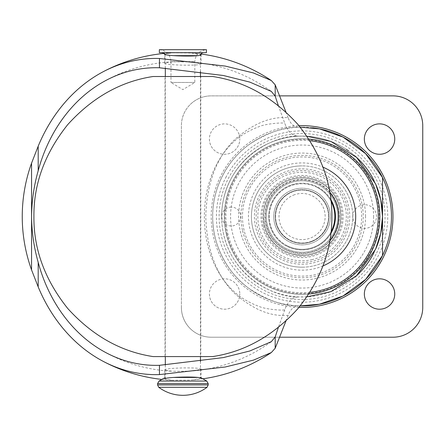 <?xml version="1.0" encoding="UTF-8"?>
<svg xmlns="http://www.w3.org/2000/svg" width="445" height="445" viewBox="0 0 445 445"><rect width="100%" height="100%" fill="white"/><g stroke="black" fill="none" stroke-linecap="round" stroke-linejoin="round"><path stroke-width="0.33" stroke-dasharray="2.23 1.67" d="M298.823 127.214C284.177 126.758 267.54 132.577 248.916 144.675C229.386 158.465 212.365 185.971 212.688 216.543A89.389 89.389 0 0 0 300.186 305.91L298.823 305.871C294.067 305.988 290.496 309.147 288.11 315.36C270.827 316.823 253.033 309.542 234.726 293.511C216.342 275.288 206.697 249.634 205.79 216.543C206.697 183.446 216.342 157.791 234.726 139.574C253.033 123.543 270.827 116.256 288.11 117.719C290.496 123.927 294.067 127.092 298.823 127.214L300.186 127.175M312.59 127.776A89.389 89.389 0 0 0 212.688 216.543C212.365 247.109 229.386 274.615 248.916 288.405C267.54 300.503 284.177 306.327 298.823 305.871M391.466 216.543A89.389 89.389 0 0 1 382.528 255.502A89.389 89.389 0 0 0 382.528 177.577M242.486 216.543A59.591 59.591 0 0 0 302.077 276.134A59.591 59.591 0 0 0 361.668 216.543A59.591 59.591 0 0 0 302.077 156.952A59.591 59.591 0 0 0 242.486 216.543M201.068 378.361L193.314 379.869L189.414 380.13L172.476 380.247L164.717 379.029L164.717 370.012L172.476 371.302L189.414 371.175L193.314 370.896L201.068 369.305L201.068 378.361M288.11 315.36L285.924 321.068M278.314 105.515L284.756 123.226C287.704 131.742 292.454 136.053 299.001 136.153C274.493 134.412 222.094 159.861 221.632 216.543A80.45 80.45 0 0 0 354.999 277.135M299.001 136.153L306.972 136.259M164.717 63.073C163.532 65.332 202.225 66.099 201.068 63.78L193.314 62.183L189.414 61.911L172.476 61.783L164.717 63.073L164.717 54.051M221.627 216.543A80.45 80.45 0 0 1 346.332 149.359A80.45 80.45 0 0 0 221.627 216.543C222.077 273.169 274.487 298.695 299.001 296.932C292.454 297.026 287.704 301.337 284.756 309.859C280.55 310.705 264.764 308.986 259.518 306.611C248.16 302.327 239.343 296.993 233.069 290.607C224.286 282.575 216.882 270.821 212.248 259.307C206.953 245.879 204.333 231.623 204.383 216.543C204.333 201.463 206.953 187.206 212.248 173.773C216.882 162.264 224.286 150.51 233.069 142.472C239.338 136.092 248.16 130.758 259.518 126.469C264.764 124.094 280.55 122.381 284.756 123.226M380.964 200.756A80.45 80.45 0 0 0 380.33 197.88A80.45 80.45 0 0 1 380.964 200.756M375.869 184.503A80.45 80.45 0 0 0 373.984 180.464A80.45 80.45 0 0 1 375.869 184.503M355.071 156.011A80.45 80.45 0 0 0 348.452 150.805A80.45 80.45 0 0 1 355.071 156.011M365.551 216.543A63.474 63.474 0 0 0 302.077 153.069A63.474 63.474 0 0 0 238.603 216.543A63.474 63.474 0 0 0 302.077 280.011A63.474 63.474 0 0 0 365.551 216.543M201.068 54.718L201.068 63.78M164.772 53.928L172.476 52.833L189.414 52.955L200.745 54.396M201.068 369.305C202.225 366.98 163.532 367.754 164.717 370.012M374.011 252.56A80.45 80.45 0 0 0 375.725 248.916M380.369 235.038A80.45 80.45 0 0 0 380.981 232.234M284.756 309.859L278.314 327.57M306.972 296.826L299.001 296.932M285.929 112.018L288.11 117.719M308.852 294.011A77.769 77.769 0 0 1 225.309 228.975A77.769 77.769 0 0 1 308.852 139.068M284.055 140.893A77.769 77.769 0 0 1 377.727 198.514A77.769 77.769 0 0 1 320.1 292.193A77.769 77.769 0 0 1 226.427 234.565A77.769 77.769 0 0 1 284.055 140.893M263.256 225.793A39.911 39.911 0 0 0 311.328 255.363A39.911 39.911 0 0 0 340.898 207.292A39.911 39.911 0 0 0 292.827 177.716A39.911 39.911 0 0 0 263.256 225.793M330.863 233.419A33.369 33.369 0 0 1 269.614 224.274A33.369 33.369 0 0 1 330.863 199.66M294.345 184.08A33.369 33.369 0 0 0 269.614 224.274A33.369 33.369 0 0 0 309.809 249.005A33.369 33.369 0 0 0 334.54 208.805A33.369 33.369 0 0 0 294.345 184.08A33.369 33.369 0 0 0 269.614 224.274A33.369 33.369 0 0 0 309.809 249.005M325.974 228.708A26.817 26.817 0 0 1 289.912 240.439A26.817 26.817 0 0 1 278.181 204.372A26.817 26.817 0 0 1 314.242 192.646A26.817 26.817 0 0 1 325.974 228.708A26.817 26.817 0 0 1 289.912 240.439A26.817 26.817 0 0 1 278.181 204.372A26.817 26.817 0 0 1 314.242 192.646A26.817 26.817 0 0 1 325.974 228.708A26.817 26.817 0 0 1 289.912 240.439A26.817 26.817 0 0 1 278.181 204.372M298.99 307.367A90.875 90.875 0 0 1 221.093 175.308A90.875 90.875 0 0 1 298.99 125.718M225.732 177.672A85.668 85.668 0 0 1 340.948 140.197A85.668 85.668 0 0 1 378.422 255.413A85.668 85.668 0 0 1 263.206 292.882A85.668 85.668 0 0 1 225.732 177.672M331.041 231.878A32.774 32.774 0 0 1 286.969 245.629A32.774 32.774 0 0 1 272.868 201.668A32.774 32.774 0 0 1 316.946 187.334A32.774 32.774 0 0 1 331.286 231.411A32.774 32.774 0 0 1 287.209 245.746A32.774 32.774 0 0 1 301.816 183.768A32.774 32.774 0 0 1 331.041 201.201M352.824 216.543A11.826 11.826 0 0 1 364.65 204.717A11.826 11.826 0 0 1 376.476 216.543A11.826 11.826 0 0 1 364.65 228.368A11.826 11.826 0 0 1 352.824 216.543M173.45 377.438L197.591 377.438M170.975 82.459L194.81 82.459L170.975 82.459L170.975 61.599L194.81 61.599L170.975 61.599C170.313 54.496 166.436 50.524 159.355 49.684L206.43 49.684C199.349 50.524 195.477 54.496 194.81 61.599L194.81 82.459L182.895 89.623L170.975 82.459M159.355 52.666L206.43 52.666M183.073 52.666L162.336 52.666L183.073 52.666M200.773 356.579L165.017 356.579L200.773 356.579L200.773 76.501L165.017 76.501L200.773 76.501M165.017 356.579L165.017 76.501M212.688 356.579L153.097 356.579M212.688 76.501L153.097 76.501M273.77 216.543A28.308 28.308 0 0 0 302.077 244.845A28.308 28.308 0 0 0 330.385 216.543A28.308 28.308 0 0 0 302.077 188.235A28.308 28.308 0 0 0 273.77 216.543A28.308 28.308 0 0 0 302.077 244.845A28.308 28.308 0 0 0 330.385 216.543A28.308 28.308 0 0 0 302.077 188.235A28.308 28.308 0 0 0 273.77 216.543M364.349 139.074A15.197 15.197 0 0 0 379.546 154.27A15.197 15.197 0 0 0 394.743 139.074A15.197 15.197 0 0 0 379.546 123.877A15.197 15.197 0 0 0 364.349 139.074M209.411 139.074A15.197 15.197 0 0 0 224.608 154.27A15.197 15.197 0 0 0 239.805 139.074A15.197 15.197 0 0 1 224.608 154.27A15.197 15.197 0 0 1 209.411 139.074A15.197 15.197 0 0 1 224.608 123.877A15.197 15.197 0 0 1 239.805 139.074A15.197 15.197 0 0 0 224.608 123.877A15.197 15.197 0 0 0 209.411 139.074M209.411 294.011A15.197 15.197 0 0 0 224.608 309.208A15.197 15.197 0 0 0 239.805 294.011A15.197 15.197 0 0 1 224.608 309.208A15.197 15.197 0 0 1 209.411 294.011A15.197 15.197 0 0 1 224.608 278.815A15.197 15.197 0 0 1 239.805 294.011A15.197 15.197 0 0 0 224.608 278.815A15.197 15.197 0 0 0 209.411 294.011M364.349 294.011A15.197 15.197 0 0 0 379.546 309.208A15.197 15.197 0 0 0 394.743 294.011A15.197 15.197 0 0 0 379.546 278.815A15.197 15.197 0 0 0 364.349 294.011M279.365 337.215L211.203 337.215A29.798 29.798 0 0 1 181.404 307.417A29.798 29.798 0 0 0 211.203 337.215L392.952 337.215A29.798 29.798 0 0 0 422.75 307.417L422.75 125.662A29.798 29.798 0 0 0 392.952 95.87L211.203 95.87A29.798 29.798 0 0 0 190.132 104.597A29.798 29.798 0 0 1 211.203 95.87L279.365 95.87M302.077 177.805A38.737 38.737 0 0 1 340.814 216.543A38.737 38.737 0 0 1 302.077 255.274A38.737 38.737 0 0 1 263.34 216.543A38.737 38.737 0 0 1 302.077 177.805M302.077 168.866A47.671 47.671 0 0 1 349.748 216.543A47.671 47.671 0 0 1 302.077 264.213A47.671 47.671 0 0 1 254.407 216.543A47.671 47.671 0 0 1 302.077 168.866M181.404 307.417L181.404 125.662A29.798 29.798 0 0 1 190.132 104.597A29.798 29.798 0 0 0 181.404 125.662L181.404 307.417M336.492 202.586A37.135 37.135 0 0 0 288.126 182.122A37.135 37.135 0 0 0 267.662 230.493A37.135 37.135 0 0 0 316.028 250.958A37.135 37.135 0 0 0 336.492 202.586A37.135 37.135 0 0 0 288.126 182.122A37.135 37.135 0 0 0 267.662 230.493A37.135 37.135 0 0 0 316.028 250.958A37.135 37.135 0 0 0 336.492 202.586M312.04 241.118A26.516 26.516 0 0 0 326.652 206.58A26.516 26.516 0 0 0 292.115 191.967A26.516 26.516 0 0 0 277.502 226.505A26.516 26.516 0 0 0 312.04 241.118A26.516 26.516 0 0 0 326.652 206.58A26.516 26.516 0 0 0 292.115 191.967A26.516 26.516 0 0 0 277.502 226.505A26.516 26.516 0 0 0 312.04 241.118M293.405 195.155A23.079 23.079 0 0 1 323.465 207.871A23.079 23.079 0 0 1 310.749 237.93A23.079 23.079 0 0 1 280.689 225.209A23.079 23.079 0 0 1 293.405 195.155M212.688 216.543A89.389 89.389 0 0 0 300.186 305.91M373.589 216.543A71.511 71.511 0 0 1 302.077 288.049A71.511 71.511 0 0 1 230.566 216.543A71.511 71.511 0 0 1 302.077 145.031A71.511 71.511 0 0 1 373.589 216.543M312.334 259.585A44.25 44.25 0 0 1 259.035 226.794A44.25 44.25 0 0 1 291.82 173.494A44.25 44.25 0 0 1 345.12 206.285A44.25 44.25 0 0 1 312.334 259.585M329.812 192.44A36.74 36.74 0 0 0 266.338 225.059A36.74 36.74 0 0 0 329.812 240.639M242.57 230.716A61.171 61.171 0 0 0 316.256 276.05A61.171 61.171 0 0 0 361.585 202.364A61.171 61.171 0 0 0 287.898 157.035A61.171 61.171 0 0 0 242.57 230.716M227.078 234.409A77.102 77.102 0 0 1 284.21 141.538A77.102 77.102 0 0 1 377.076 198.67A77.102 77.102 0 0 1 319.944 291.542A77.102 77.102 0 0 1 227.078 234.409M323.003 265.91A53.623 53.623 0 0 1 249.912 228.969A53.623 53.623 0 0 1 323.003 167.17M309.937 140.759A76.19 76.19 0 0 0 227.962 234.198A76.19 76.19 0 0 0 309.937 292.32M336.859 208.254A35.756 35.756 0 0 1 310.365 251.325A35.756 35.756 0 0 1 267.295 224.825A35.756 35.756 0 0 1 293.789 181.76A35.756 35.756 0 0 1 336.859 208.254M318.297 184.681A35.756 35.756 0 0 1 333.939 232.763A35.756 35.756 0 0 1 285.857 248.405A35.756 35.756 0 0 1 270.215 200.317A35.756 35.756 0 0 1 318.297 184.681A35.756 35.756 0 0 1 333.939 232.763A35.756 35.756 0 0 1 285.857 248.405A35.756 35.756 0 0 1 270.215 200.317A35.756 35.756 0 0 1 318.297 184.681M283.443 253.133A41.062 41.062 0 0 1 265.481 197.908A41.062 41.062 0 0 1 320.712 179.947A41.062 41.062 0 0 1 338.673 235.171A41.062 41.062 0 0 1 283.443 253.133M284.555 250.952A38.615 38.615 0 0 1 267.668 199.021A38.615 38.615 0 0 1 319.599 182.127A38.615 38.615 0 0 1 336.487 234.059A38.615 38.615 0 0 1 284.555 250.952A38.615 38.615 0 0 1 267.668 199.021A38.615 38.615 0 0 1 319.599 182.127A38.615 38.615 0 0 1 336.487 234.059A38.615 38.615 0 0 1 284.555 250.952M376.025 254.19A82.981 82.981 0 0 1 264.425 290.49A82.981 82.981 0 0 1 228.129 178.89A82.981 82.981 0 0 1 339.73 142.595A82.981 82.981 0 0 1 376.025 254.19M232.768 181.254A77.775 77.775 0 0 1 337.366 147.234A77.775 77.775 0 0 1 371.386 251.831A77.775 77.775 0 0 1 266.789 285.851A77.775 77.775 0 0 1 232.768 181.254M281.223 257.499A45.963 45.963 0 0 1 261.12 195.689A45.963 45.963 0 0 1 322.931 175.58A45.963 45.963 0 0 1 343.034 237.396A45.963 45.963 0 0 1 281.223 257.499M316.946 187.334A32.774 32.774 0 0 1 331.286 231.411A32.774 32.774 0 0 1 287.209 245.746M159.06 381.048L206.73 381.048M208.221 383.629L157.569 383.629M157.569 384.919L208.221 384.919M207.02 387.306L158.765 387.306M197.586 55.642L173.45 55.642M200.472 71.567L200.523 55.119M302.077 252.298A35.756 35.756 0 0 0 337.833 216.543A35.756 35.756 0 0 0 302.077 180.787A35.756 35.756 0 0 1 337.833 216.543A35.756 35.756 0 0 1 302.077 252.298A35.756 35.756 0 0 1 266.321 216.543A35.756 35.756 0 0 1 302.077 180.787A35.756 35.756 0 0 0 266.321 216.543A35.756 35.756 0 0 0 302.077 252.298M302.077 267.195A50.652 50.652 0 0 0 352.729 216.543A50.652 50.652 0 0 0 302.077 165.89A50.652 50.652 0 0 1 352.729 216.543A50.652 50.652 0 0 1 302.077 267.195A50.652 50.652 0 0 1 251.425 216.543A50.652 50.652 0 0 1 302.077 165.89A50.652 50.652 0 0 0 251.425 216.543A50.652 50.652 0 0 0 302.077 267.195M161.88 379.424A163.877 163.877 0 0 0 172.476 380.247M193.314 379.869A163.877 163.877 0 0 0 202.842 378.806M172.476 61.783A154.938 154.938 0 0 0 102.233 82.486M270.554 90.88A154.938 154.938 0 0 0 193.314 62.183M102.233 350.599A154.938 154.938 0 0 0 172.476 371.302M193.314 370.896A154.938 154.938 0 0 0 270.554 342.199M172.476 52.833A163.877 163.877 0 0 0 164.305 53.411M200.956 54.023A163.877 163.877 0 0 0 193.314 53.211M231.239 207.081A9.462 9.462 0 0 0 221.777 216.543A9.462 9.462 0 0 0 231.239 225.999A9.462 9.462 0 0 0 240.701 216.543A9.462 9.462 0 0 0 231.239 207.081M165.028 54.362L165.312 68.029M165.312 76.501L165.312 356.579M165.312 365.05L165.312 377.438M200.472 76.501L200.472 356.579M200.472 361.512L200.472 377.438M266.182 231.094C259.947 212.12 264.736 196.54 280.55 184.341C291.108 177.616 302.366 176.103 314.326 179.791C325.445 183.74 333.333 191.139 337.972 201.991C342.194 213.01 341.688 223.807 336.453 234.387C333.683 239.688 329.901 244.121 325.1 247.693C320.278 251.23 314.926 253.55 309.047 254.646C289.205 256.899 274.915 249.05 266.182 231.094"/><path stroke-width="0.67" d="M300.186 127.175L319.432 128.855L343.006 137.077L365.668 153.725L382.528 177.577A89.389 89.389 0 0 1 382.528 255.502L365.668 279.36L343.006 296.008L319.432 304.224L300.186 305.91A89.389 89.389 0 0 0 382.528 255.502L382.528 216.576L380.798 233.124L375.619 249.156L356.601 275.7L330.858 291.659L306.972 296.826M285.924 321.068L275.194 348.251L271.333 352.546L253.489 360.116L225.242 366.997L159.455 374.595A158.109 131.564 90 0 1 102.233 360.834A158.109 131.564 90 0 1 38.192 286.886L31.562 269.926A157.663 157.663 0 0 1 31.562 163.159L38.192 146.194A158.109 131.564 90 0 1 102.233 72.246A158.109 131.564 90 0 1 159.455 58.484L225.242 66.082L253.489 72.969L271.333 80.534L275.194 84.834L285.929 112.018M164.717 379.029C163.537 376.898 202.225 376.17 201.068 378.361M306.972 136.259L330.858 141.427L356.601 157.38L375.613 183.924L380.798 199.955L382.528 216.543A80.45 80.45 0 0 0 380.964 200.756A80.45 80.45 0 0 1 382.528 216.543L382.528 216.576M31.562 163.159L31.562 216.493C31.74 200.984 33.948 185.726 38.192 170.724A148.825 123.838 90 0 1 102.233 82.486A148.825 123.838 90 0 1 159.455 67.773L223.412 75.505L249.829 82.103L271.344 91.431L275.194 96.137L278.314 105.515M31.562 216.493L31.562 269.926M380.33 197.88A80.45 80.45 0 0 0 375.869 184.503A80.45 80.45 0 0 1 380.33 197.88M373.984 180.464A80.45 80.45 0 0 0 355.071 156.011A80.45 80.45 0 0 1 373.984 180.464M348.452 150.805A80.45 80.45 0 0 0 346.332 149.359A80.45 80.45 0 0 1 348.452 150.805M200.745 54.396L201.068 54.718C202.225 56.91 163.537 56.187 164.717 54.051L164.772 53.928M354.999 277.135A80.45 80.45 0 0 0 374.011 252.56M375.725 248.916A80.45 80.45 0 0 0 380.369 235.038M380.981 232.234A80.45 80.45 0 0 0 382.528 216.543M278.314 327.57L275.194 336.948L271.344 341.649L249.834 350.977L223.418 357.58L159.455 365.312A148.825 123.838 90 0 1 102.233 350.599A148.825 123.838 90 0 1 38.192 262.355C33.953 247.353 31.74 232.101 31.562 216.593M312.59 127.776A89.389 89.389 0 0 1 382.528 177.577L382.528 216.504M308.852 139.068A77.769 77.769 0 0 1 320.1 292.193A77.769 77.769 0 0 1 308.852 294.011M330.863 199.66A33.369 33.369 0 0 1 330.863 233.419M298.99 125.718A90.875 90.875 0 0 1 383.062 257.772A90.875 90.875 0 0 1 298.99 307.367M331.041 201.201A32.774 32.774 0 0 1 331.041 231.878M206.43 49.684L159.355 49.684L159.355 52.666L206.43 52.666L206.43 49.684M197.591 377.438L173.45 377.438M153.097 356.579C120.801 351.672 92.349 335.636 67.746 308.485C44.878 279.855 33.598 249.206 33.915 216.543C33.598 183.874 44.878 153.225 67.746 124.594C92.349 97.444 120.801 81.413 153.097 76.501L212.688 76.501C244.984 81.413 273.436 97.444 298.044 124.594C320.912 153.225 332.187 183.874 331.875 216.543C332.187 249.206 320.912 279.855 298.044 308.485C273.436 335.636 244.984 351.672 212.688 356.579L153.097 356.579M394.743 139.074A15.197 15.197 0 0 1 379.546 154.27A15.197 15.197 0 0 1 364.349 139.074A15.197 15.197 0 0 1 379.546 123.877A15.197 15.197 0 0 1 394.743 139.074M394.743 294.011A15.197 15.197 0 0 1 379.546 309.208A15.197 15.197 0 0 1 364.349 294.011A15.197 15.197 0 0 1 379.546 278.815A15.197 15.197 0 0 1 394.743 294.011M279.365 95.87L392.952 95.87A29.798 29.798 0 0 1 422.75 125.662L422.75 307.417A29.798 29.798 0 0 1 392.952 337.215L279.365 337.215M300.186 305.91A89.389 89.389 0 0 0 382.528 255.502M38.192 146.194L38.192 170.724M159.455 58.484L159.455 67.773M275.194 84.834L275.194 96.137M38.192 262.355L38.192 286.886M159.455 365.312L159.455 374.595M275.194 336.948L275.194 348.251M329.812 240.639A36.74 36.74 0 0 0 329.812 192.44M323.003 167.17A53.623 53.623 0 0 1 323.003 265.91M309.937 292.32A76.19 76.19 0 0 0 309.937 140.759M200.472 377.438L206.73 381.048L159.06 381.048L157.569 383.629L208.221 383.629L208.221 384.919L157.569 384.919L158.765 387.306L207.02 387.306M173.45 55.642L197.586 55.642M102.233 360.834A163.877 163.877 0 0 0 161.88 379.424M202.842 378.806A163.877 163.877 0 0 0 271.333 352.546M271.333 91.448A154.938 154.938 0 0 0 270.554 90.88M270.554 342.199A154.938 154.938 0 0 0 271.333 341.632M164.305 53.411A163.877 163.877 0 0 0 102.233 72.246M271.333 80.534A163.877 163.877 0 0 0 200.956 54.023M165.312 377.438L159.06 381.048M206.73 381.048L208.221 383.629M157.569 383.629L157.569 384.919M208.221 384.919L207.025 387.306A40.35 40.35 0 0 1 158.765 387.306M165.312 68.029L165.312 76.501M165.312 356.579L165.312 365.05M165.028 54.362L162.336 52.666M200.472 55.642C200.651 53.834 201.641 52.838 203.454 52.666M200.472 71.567L200.472 76.501M200.472 356.579L200.472 361.512"/></g></svg>
